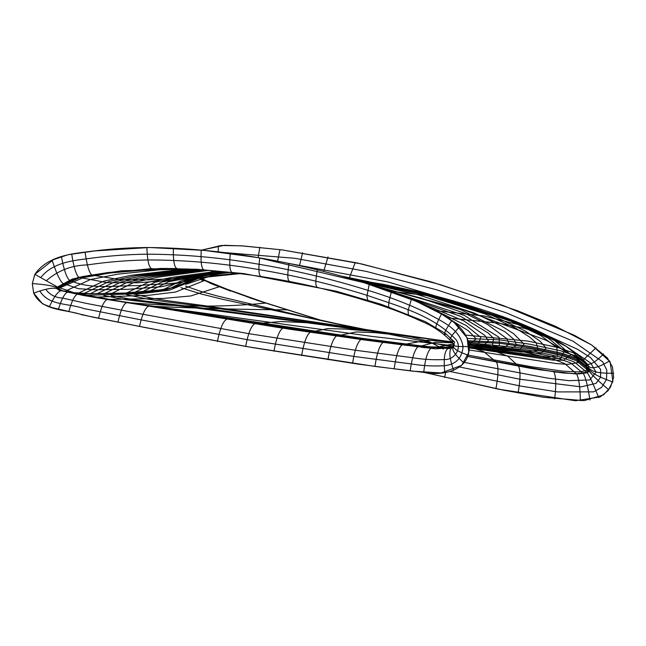 <?xml version="1.0" encoding="UTF-8"?>
<svg xmlns="http://www.w3.org/2000/svg" width="646" height="646" viewBox="0 0 646 646"><rect width="100%" height="100%" fill="white"/><g stroke="black" fill="none" stroke-linecap="round" stroke-linejoin="round"><path stroke-width="0.97" d="M424.269 372.451L503.605 390.184L543.625 397.314L584.081 400.641L603.477 394.932L610.454 387.269L613.643 377.377L612.465 366.976L607.369 357.932L591.55 344.916L555.261 326.19L517.535 310.75L440.419 284.676L361.817 263.988L281.898 249.873L241.539 245.835L221.279 245.496L201.52 250.139L224.485 245.286L243.792 245.997L282.019 249.889L357.109 262.938L430.914 281.769L503.064 305.461L574.197 335.217L591.744 345.029L610.099 361.76L612.893 381.406L608.039 390.709L600.247 396.919L575.529 400.746L498.841 389.247L424.341 372.459M320.303 320.077L258.134 300.665L213.382 284.547L199.428 278.055L169.446 290.199L141.127 293.68L85.28 295.311M588.546 365.87L588.708 371.902L575.562 373.937L540.064 369.843L467.591 356.463L531.295 368.462L563.393 373.008L579.309 373.873L587.182 372.774L588.74 366.129C586.503 362.802 582.054 358.393 575.384 352.91C570.523 348.985 563.821 344.633 555.261 339.836L543.294 333.522C526.409 325.414 508.386 318.236 489.216 311.986C464.91 303.838 440.701 296.974 416.605 291.386L383.716 284.41L351.238 278.862M321.086 320.303L249.816 297.879M230.727 291.12L209.385 282.891M202.981 280.493L201.116 279.799M200.753 279.589L200.317 279.258M59.618 290.264L57.228 288.77L57.139 287.841L61.992 290.547L57.139 287.841L57.478 287.026L73.846 292.662L90.844 293.728L125.195 293.026L159.893 289.933L177.513 286.897L196.069 278.983L177.513 286.897L159.893 289.933L125.195 293.026L90.844 293.728L73.846 292.662L57.478 287.026L81.88 276.682L108.132 272.523L160.959 268.445L176.964 268.575M425.133 347.726L421.297 347.257M417.082 346.724L107.607 299.324L278.256 327.482L363.795 339.893L406.649 345.392L449.624 348.614L406.649 345.392L363.795 339.893L278.256 327.482L107.583 299.324M58.31 289.796L57.228 288.77C53.279 287.325 45.422 288.778 33.665 293.131L32.3 283.594L34.868 274.332L53.561 259.635L67.927 254.742L94.905 250.906L149.63 247.507L204.128 250.39L258.02 257.633L363.956 282.665L415.984 301.181L441.484 313.996L454.195 322.515L467.131 337.801L468.762 352.345L461.72 365.337L441.242 372.944L412.116 371.119L358.595 364.191L251.98 347.5L145.818 327.683L92.984 317.154L51.971 307.536L42.531 303.838L33.665 293.131C45.446 288.77 53.303 287.317 57.228 288.77L57.478 287.026L34.868 274.332C46.132 257.835 67.119 254.217 85.078 252.093C105.613 249.235 126.22 247.709 146.9 247.515C184.756 247.789 222.369 251.254 259.74 257.924C296.748 264.238 333.247 273.032 369.229 284.305C389.441 290.32 409.128 297.838 428.29 306.874C444.391 315.886 466.622 325.011 469.157 346.514C470.231 371.038 441.816 376.182 423.711 372.395L374.946 366.419L245.65 346.426L139.512 326.408L81.985 314.804C65.698 308.998 42.353 311.622 33.665 293.131C45.446 288.77 53.303 287.317 57.228 288.77L58.398 289.852L60.546 290.385L124.016 302.013L289.981 329.266L373.154 341.145L435.315 348.816L452.224 347.782L452.991 347.177L453.217 343.575C444.416 333.724 433.741 326.262 421.192 321.183C403.177 312.922 384.677 306.067 365.684 300.608C300.01 280.34 233.109 269.616 164.996 268.421L106.856 272.717L77.843 277.53L57.478 287.026L34.868 274.332L57.478 287.026L72.36 279.024L88.841 275.503L122.118 270.739L189.092 269.019L122.118 270.739L88.841 275.503L72.36 279.024L57.478 287.026L73.846 292.662L90.844 293.728L125.195 293.026L159.893 289.933L177.513 286.897L196.069 278.983M197.765 278.353L166.603 289.723L136.936 293.074L78.449 293.987L136.936 293.074L166.603 289.723L197.765 278.353M57.139 287.841C53.19 285.831 44.913 284.418 32.3 283.594C44.913 284.418 53.19 285.831 57.139 287.841M222.813 252.449L295.028 258.311L366.395 271.433L436.688 289.812L505.778 312.648L572.849 341.088L602.766 361.889L606.828 370.239L606.489 379.533L601.612 387.366L593.642 391.864L557.49 391.912L521.605 386.243L450.432 371.571M288.286 263.318L387.794 281.906L485.098 310.621M521.233 323.703L577.467 349.252L590.525 357.601L600.586 369.359L600.618 377.191L595.992 383.401L581.125 386.865L520.103 379.283L459.742 367.033M341.379 276.076L368.801 281.696M573.05 351.117L590.702 363.076L596.056 372.185L589.75 379.961L568.666 380.655L547.638 378.112L464.312 362.414M201.221 279.855L199.63 278.022M199.735 276.407L215.021 270.827L199.735 276.407M375.988 286.444L462.455 309.41L546.468 340.394L585.292 362.648L588.659 371.943L577.782 373.929L555.576 372.056L467.591 356.463L555.576 372.056L577.782 373.929L588.659 371.943L585.292 362.648L546.468 340.394L462.455 309.41L375.988 286.444M218.405 245.827L218.195 251.892M259.813 247.337L258.125 257.649M279.976 249.622L277.562 261.178M302.627 252.739L299.486 265.708M328.015 256.947L323.662 271.409M355.219 262.518L349.179 278.273M595.975 347.847L583.281 359.895M603.517 353.927C595.281 362.358 589.612 365.628 586.503 363.746L573.309 352.805L558.467 347.701L528.016 341.088L465.831 335.121M609.574 360.904C599.351 367.114 592.568 369.1 589.225 366.855L575.844 355.938L560.865 350.851L530.132 344.245L498.97 339.804L467.397 338.447M613.7 373.178C601.353 373.558 593.44 372.201 589.976 369.124L576.563 358.231L561.584 353.144L530.859 346.555L499.721 342.114L468.172 340.749M612.747 381.939C600.78 377.773 593.133 373.889 589.822 370.303L576.442 359.434L561.511 354.355L530.899 347.766L499.883 343.325L468.471 341.879M608.79 389.772C598.818 381.439 592.309 375.294 589.265 371.345L575.941 360.5L561.108 355.429L530.681 348.848L468.689 342.84M598.713 397.645C593.755 385.234 589.96 376.925 587.343 372.71L574.229 361.93L559.654 356.867L529.752 350.31L468.899 344.011M589.903 400.011C587.957 386.688 585.777 377.87 583.354 373.566L570.676 362.915L556.602 357.86L527.709 351.343L468.988 344.657M580.35 400.786C580.165 387.277 578.921 378.33 576.603 373.945L564.685 363.528L551.458 358.49L524.253 352.046L469.028 345.012L487.213 346.708M554.664 398.865C556.303 385.412 556.053 376.4 553.913 371.838M518.06 392.93C520.434 379.638 520.636 370.78 518.665 366.347L507.772 356.212L495.434 351.327L469.949 345.069M495.95 388.674C498.397 375.423 498.607 366.629 496.588 362.293L483.701 351.61L469.166 346.781M444.561 377.514L445.643 372.516M287.179 310.007L286.687 309.846C242.323 309.587 196.416 308.352 148.96 306.131C145.52 307.157 142.37 313.916 139.512 326.408M265.966 303.087L265.49 303.063C220.795 307.819 174.194 306.479 127.238 302.49C123.838 303.168 120.754 309.709 117.96 322.112M247.563 296.837L246.893 296.885M220.036 286.493L190.796 295.957L163.228 298.436L108.318 299.437M204.944 280.348L175.534 292.049L148.491 295.319L95.019 297.144M586.697 363.545L586.608 370.521L578.759 371.959L562.811 371.159L531.117 366.686L468.059 355.122M185.814 284.345L211.646 275.689L239.012 273.444M355.381 280.073L442.171 298.597L526.53 326.375L566.195 346.409L575.013 353.217L578.461 362.519L567.681 364.368L556.666 363.609L469.093 349.97M453.064 347.08L318.139 319.956L217.985 296.143L201.487 291.621L185.499 286.081M351.892 327.199L222.886 299.364L201.625 294.1L180.888 287.664M175.954 287.252L190.812 279.871L207.132 277.021L240.094 273.581M352.603 279.258L435.8 296.134L516.735 321.991L554.898 340.733L570.789 354.767L563.635 360.266L553.081 360.145L469.19 347.903M170.132 288.382L186.056 280.469L203.563 277.4L238.883 273.428M352.159 279.129L432.78 295.359L511.244 320.222L548.293 338.229L564.402 351.133L560.736 358.336L550.505 358.603L469.182 347.168M163.777 289.392L180.662 280.986L199.226 277.651L236.678 273.153M351.529 278.951L429.34 294.576L505.107 318.43L540.944 335.654L556.876 347.637L557.466 355.938L547.671 357.012L469.149 346.458M149.743 291.136L168.428 281.785L188.955 277.853L230.396 272.402M351.941 279.064L422.96 293.607L492.179 315.369L525.037 330.873L540.056 341.177L546.12 348.024L540.847 353.596L504.93 350.277L469.061 345.271M142.249 291.855L161.823 282.06L183.311 277.812L226.722 271.998M353.709 279.581L420.021 293.478L484.718 313.835L515.556 328.071L529.898 337.269L536.301 342.937L538.312 350.439L521.774 352.046L471.499 345.174M134.554 292.444L154.967 282.245L177.351 277.699L222.595 271.562M411.559 336.469L203.159 305.477L168.453 300.818L151.164 298.081L134.336 294.196M126.778 292.937L147.966 282.359L171.19 277.514L218.146 271.118M360.468 281.599L418.035 294.729L474.253 313.035L501.021 325.705L513.586 333.643L524.043 344.173L520.127 349.308L512.771 349.712L498.123 348.339L468.931 344.237M103.756 295.545L125.122 299.639L190.627 307.294L452.442 342.097L207.6 306.979L166.781 301.868L146.448 298.896L126.568 294.689M366.185 283.352L460.905 309.717L504.986 331.745L514.402 339.82L516.55 345.449L511.39 348.307L486.971 346.676M481.601 345.917L475.892 345.101M111.37 293.631L134.077 282.391L158.908 277.029L209.159 270.327M374.51 285.968L420.748 298.008L465.944 313.722L487.423 324.389L506.779 338.633L509.177 344.035L504.461 347.201L492.559 347.273L468.923 344.165M452.329 341.936L196.126 307.189L132.042 299.486L111.169 295.384M103.958 293.793L127.399 282.278L152.981 276.714L204.79 269.988M386.421 289.892L464.312 315.418L499.067 337.309L499.406 345.747L489.256 346.611L468.948 344.366M96.868 293.817L120.972 282.092L147.231 276.375L200.43 269.681M401.796 295.424L460.945 316.483L487.908 332.787L493.592 338.334L492.518 344.98L476.966 345.602M90.198 293.712L114.826 281.842L141.627 276.02L195.924 269.39M417.316 301.763L463.965 320.957L484.775 335.403L488.311 340.668L484.403 344.899L471.871 345.198M84.037 293.486L109.013 281.535L136.169 275.672L191.168 269.124M432.109 308.812L465.992 325.398L480.737 337.301L478.387 344.496L469.028 344.996M78.441 293.139L103.57 281.188L130.855 275.341L186.105 268.881M449.132 318.793L468.31 330.704L476.183 338.851L468.996 344.714M65.682 290.95L90.537 279.516L117.459 274.211L171.82 268.47M453.549 345.796L372.169 336.437L128.497 302.748M59.206 288.132L83.697 277.489L110.111 273L163.317 268.429M452.781 347.403L428.023 346.789L354.04 337.269L255.574 323.065L108.1 299.647L83.544 295.497L59.319 290.28M58.237 287.535L79.668 277.683L102.948 273.678L149.799 268.76L196.82 269.253L243.639 273.573L336.122 291.201L381.439 304.387L425.456 321.7L445.926 333.78L454.534 342.033L453.282 347.257L447.533 348.477L400.698 344.035L307.31 331.293L121.052 301.537M58.713 290.022L57.995 289.279M451.554 339.836L453.104 341.621L451.554 339.836M195.754 279.129L161.201 286.767L127.763 289.311L94.704 289.779L78.368 288.673L62.767 283.352C59.739 280.421 56.186 272.725 52.124 260.281M212.146 271.36C184.651 286.711 162.509 282.746 138.365 285.637C115.061 285.411 90.634 290.046 69.3 280.13C66.449 277.279 63.825 269.422 61.427 256.551M199.113 278.103L137.558 282.754L107.494 282.714L78.82 277.312C76.05 274.655 73.676 266.871 71.69 253.959M210.015 276.69L149.468 279.847L119.93 279.653L91.845 275.035C89.116 272.628 86.863 264.981 85.078 252.093M151.519 268.631L151.487 268.631C148.838 267.307 147.32 260.265 146.9 247.515M177.149 268.575L176.996 268.591C174.372 267.606 173.144 260.79 173.322 248.137M372.33 285.274L352.805 279.314M462.827 303.62L426.546 295.553L389.95 291.112M531.069 327.837L483.911 315.934L435.767 310.758M549.286 336.582L524.568 328.37L499.213 323.242L447.759 317.872M452.442 347.653L451.586 348.073C448.695 350.818 449.398 358.296 453.694 370.497M453.395 346.45L447.549 348.856C444.408 351.674 443.495 359.588 444.803 372.605M453.339 343.914L430.898 348.38C427.563 351.295 425.165 359.305 423.711 372.395M452.862 342.784L435.63 342.259L417.978 346.837C414.611 349.793 412.011 357.811 410.178 370.877M452.386 342.017L427.523 340.208L402.062 344.811C398.663 347.782 396.03 355.801 394.157 368.874M383.021 342.412L382.997 342.42C379.565 345.36 376.884 353.354 374.946 366.419M413.311 336.719L375.294 332.674L356.132 331.955L336.437 336.033C332.981 338.795 330.146 346.668 327.942 359.677M443.455 349.074L428.258 341.128L411.873 337.131L378.508 331.834L344.754 329.04L327.748 328.612L310.225 332.238C306.761 334.854 303.886 342.638 301.593 355.607M282.722 328.152L282.722 328.16C279.242 330.582 276.31 338.254 273.928 351.166M357.036 328.233L306.414 322.709L280.808 321.538L254.597 323.848C251.116 326.044 248.129 333.57 245.65 346.426M46.472 280.558C58.132 270.464 71.779 265.256 87.412 264.917C107.502 261.945 127.666 260.29 147.902 259.95C185.152 259.983 222.151 263.205 258.909 269.608C295.456 275.672 331.479 284.232 366.976 295.295C398.017 306.196 432.812 314.812 456.302 339.974C462.383 348.856 453.896 360.169 444.278 359.556C433.708 360.088 423.187 359.483 412.705 357.731L355.365 350.245L248.815 333.667L143.016 314.279L85.668 303.257L62.662 298.081C55.427 297.741 49.782 294.818 45.729 289.311M40.86 277.489C51.64 263.633 70.139 260.822 86.12 258.885C106.42 255.994 126.786 254.427 147.223 254.177C184.748 254.354 222.03 257.722 259.062 264.271C295.811 270.464 332.052 279.153 367.776 290.312C387.673 296.215 407.053 303.604 425.916 312.494C439.974 320.715 460.065 327.934 463.069 346.644C462.06 358.215 455.785 364.578 444.246 365.717C433.216 366.355 422.226 365.765 411.276 363.94L353.806 356.414L247.087 339.643L141.127 319.883L83.697 308.53C69.267 303.119 48.644 306.115 39.866 290.918M204.176 269.907C201.56 269.245 200.575 262.647 201.229 250.115M232.544 272.564C229.928 272.192 229.168 265.805 230.267 253.41M261.428 276.496C258.804 276.375 258.238 270.181 259.74 257.924M290.143 281.519C287.494 281.608 287.115 275.6 288.988 263.479M318.01 287.43C315.353 287.696 315.151 281.834 317.388 269.858M367.929 301.294L366.896 296.175L369.229 284.305M390.41 308.19C387.745 308.723 388.101 303.224 391.476 291.693M408.466 315.506L408.062 310.516L411.397 299.243M436.979 328.975C434.443 329.533 435.945 324.542 441.501 314.004M445.449 334.555C443.019 335.137 445.11 330.494 451.724 320.626M449.939 339.279L451.934 335.524L459.29 326.981M454.267 344.536C452.257 346.159 457.223 346.821 469.157 346.514M454.106 345.715C451.958 347.79 456.609 350.956 468.035 355.219M453.532 346.749C451.126 349.187 454.59 354.573 463.941 362.915M360.864 339.489C357.432 342.356 354.662 350.302 352.563 363.335M226.52 319.399C223.031 321.337 219.995 328.701 217.403 341.476M107.898 299.373C104.571 299.712 101.462 306.018 98.58 318.292M78.537 294.051C75.34 293.857 72.086 299.76 68.775 311.76M68.742 292.04C65.577 291.677 62.137 297.402 58.431 309.24M62.21 290.7C58.915 290.151 54.627 295.497 49.338 306.729M200.64 277.869L206.688 280.97L227.004 289.214L267.654 303.644L314.82 318.462M195.496 279.25L197.296 278.466L206.881 277.061L240.336 273.613M319.705 319.907L358.102 328.402M353.863 327.692L408.789 336.073L452.313 341.912M128.07 302.667L130.104 302.982"/></g></svg>
